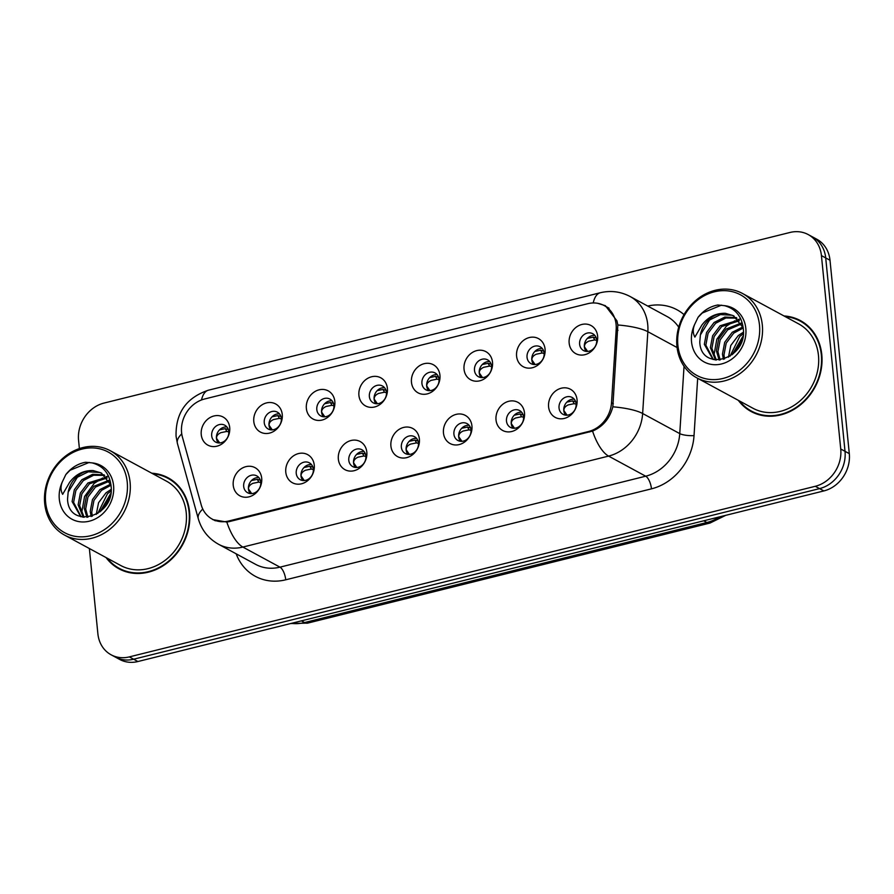 <?xml version="1.0" encoding="UTF-8"?>
<svg xmlns="http://www.w3.org/2000/svg" width="894" height="894" viewBox="0 0 894 894"><rect width="100%" height="100%" fill="white"/><g stroke="black" fill="none" stroke-linecap="round" stroke-linejoin="round"><path stroke-width="1.34" d="M314.252 465.137A15.991 13.779 118.4 0 1 301.524 483.788A15.991 13.779 118.4 0 1 285.789 472.222A15.991 13.779 118.4 0 1 298.518 453.571A15.991 13.779 118.4 0 1 314.252 465.137M296.238 473.384A9.599 8.27 -61.6 0 0 300.205 479.698A9.599 8.27 -61.6 0 0 309.324 478.48A9.599 8.27 -61.6 0 0 313.313 469.138A9.599 8.27 -61.6 0 0 309.346 462.824A9.599 8.27 -61.6 0 0 300.239 464.031A9.599 8.27 -61.6 0 0 296.238 473.384M366.808 452.073A15.991 13.779 118.4 0 1 354.091 470.713A15.991 13.779 118.4 0 1 338.345 459.147A15.991 13.779 118.4 0 1 351.074 440.496A15.991 13.779 118.4 0 1 366.808 452.073M348.794 460.309A9.599 8.27 -61.6 0 0 352.772 466.623A9.599 8.27 -61.6 0 0 361.88 465.416A9.599 8.27 -61.6 0 0 365.881 456.063A9.599 8.27 -61.6 0 0 361.902 449.749A9.599 8.27 -61.6 0 0 352.795 450.956A9.599 8.27 -61.6 0 0 348.794 460.309M419.375 438.999A15.991 13.779 118.4 0 1 406.647 457.65A15.991 13.779 118.4 0 1 390.913 446.072A15.991 13.779 118.4 0 1 403.63 427.433A15.991 13.779 118.4 0 1 419.375 438.999M401.361 447.235A9.599 8.27 -61.6 0 0 405.328 453.549A9.599 8.27 -61.6 0 0 414.447 452.342A9.599 8.27 -61.6 0 0 418.437 442.988A9.599 8.27 -61.6 0 0 414.47 436.674A9.599 8.27 -61.6 0 0 405.351 437.881A9.599 8.27 -61.6 0 0 401.361 447.235M471.931 425.924A15.991 13.779 118.4 0 1 459.203 444.575A15.991 13.779 118.4 0 1 443.469 433.009A15.991 13.779 118.4 0 1 456.197 414.358A15.991 13.779 118.4 0 1 471.931 425.924M453.917 434.16A9.599 8.27 -61.6 0 0 457.884 440.474A9.599 8.27 -61.6 0 0 467.003 439.267A9.599 8.27 -61.6 0 0 470.993 429.913A9.599 8.27 -61.6 0 0 467.026 423.6A9.599 8.27 -61.6 0 0 457.918 424.818A9.599 8.27 -61.6 0 0 453.917 434.16M524.487 412.849A15.991 13.779 118.4 0 1 511.77 431.5A15.991 13.779 118.4 0 1 496.025 419.934A15.991 13.779 118.4 0 1 508.753 401.283A15.991 13.779 118.4 0 1 524.487 412.849M506.485 421.096A9.599 8.27 -61.6 0 0 510.452 427.41A9.599 8.27 -61.6 0 0 519.559 426.192A9.599 8.27 -61.6 0 0 523.56 416.85A9.599 8.27 -61.6 0 0 519.582 410.536A9.599 8.27 -61.6 0 0 510.474 411.743A9.599 8.27 -61.6 0 0 506.485 421.096M577.055 399.786A15.991 13.779 118.4 0 1 564.326 418.426A15.991 13.779 118.4 0 1 548.592 406.859A15.991 13.779 118.4 0 1 561.309 388.208A15.991 13.779 118.4 0 1 577.055 399.786M559.041 408.022A9.599 8.27 -61.6 0 0 563.008 414.335A9.599 8.27 -61.6 0 0 572.126 413.129A9.599 8.27 -61.6 0 0 576.116 403.775A9.599 8.27 -61.6 0 0 572.149 397.461A9.599 8.27 -61.6 0 0 563.03 398.668A9.599 8.27 -61.6 0 0 559.041 408.022M261.696 478.212A15.991 13.779 118.4 0 1 248.968 496.863A15.991 13.779 118.4 0 1 233.233 485.297A15.991 13.779 118.4 0 1 245.951 466.646A15.991 13.779 118.4 0 1 261.696 478.212M243.682 486.459A9.599 8.27 -61.6 0 0 247.649 492.762A9.599 8.27 -61.6 0 0 256.757 491.555A9.599 8.27 -61.6 0 0 260.757 482.201A9.599 8.27 -61.6 0 0 256.79 475.887A9.599 8.27 -61.6 0 0 247.672 477.105A9.599 8.27 -61.6 0 0 243.682 486.459M282.258 414.47A15.991 13.779 118.4 0 1 269.541 433.109A15.991 13.779 118.4 0 1 253.795 421.543A15.991 13.779 118.4 0 1 266.524 402.903A15.991 13.779 118.4 0 1 282.258 414.47M264.244 422.706A9.599 8.27 -61.6 0 0 268.222 429.019A9.599 8.27 -61.6 0 0 277.33 427.813A9.599 8.27 -61.6 0 0 281.331 418.459A9.599 8.27 -61.6 0 0 277.352 412.145A9.599 8.27 -61.6 0 0 268.245 413.352A9.599 8.27 -61.6 0 0 264.244 422.706M334.825 401.395A15.991 13.779 118.4 0 1 322.097 420.046A15.991 13.779 118.4 0 1 306.363 408.469A15.991 13.779 118.4 0 1 319.08 389.829A15.991 13.779 118.4 0 1 334.825 401.395M316.811 409.631A9.599 8.27 -61.6 0 0 320.778 415.945A9.599 8.27 -61.6 0 0 329.886 414.738A9.599 8.27 -61.6 0 0 333.887 405.384A9.599 8.27 -61.6 0 0 329.92 399.07A9.599 8.27 -61.6 0 0 320.801 400.288A9.599 8.27 -61.6 0 0 316.811 409.631M387.381 388.32A15.991 13.779 118.4 0 1 374.653 406.971A15.991 13.779 118.4 0 1 358.919 395.405A15.991 13.779 118.4 0 1 371.647 376.754A15.991 13.779 118.4 0 1 387.381 388.32M369.367 396.567A9.599 8.27 -61.6 0 0 373.334 402.881A9.599 8.27 -61.6 0 0 382.453 401.663A9.599 8.27 -61.6 0 0 386.443 392.31A9.599 8.27 -61.6 0 0 382.476 386.007A9.599 8.27 -61.6 0 0 373.368 387.214A9.599 8.27 -61.6 0 0 369.367 396.567M439.937 375.245A15.991 13.779 118.4 0 1 427.22 393.896A15.991 13.779 118.4 0 1 411.475 382.33A15.991 13.779 118.4 0 1 424.203 363.679A15.991 13.779 118.4 0 1 439.937 375.245M421.934 383.492A9.599 8.27 -61.6 0 0 425.902 389.806A9.599 8.27 -61.6 0 0 435.009 388.588A9.599 8.27 -61.6 0 0 439.01 379.246A9.599 8.27 -61.6 0 0 435.032 372.932A9.599 8.27 -61.6 0 0 425.924 374.139A9.599 8.27 -61.6 0 0 421.934 383.492M492.505 362.182A15.991 13.779 118.4 0 1 479.776 380.822A15.991 13.779 118.4 0 1 464.042 369.256A15.991 13.779 118.4 0 1 476.759 350.604A15.991 13.779 118.4 0 1 492.505 362.182M474.49 370.418A9.599 8.27 -61.6 0 0 478.458 376.732A9.599 8.27 -61.6 0 0 487.576 375.525A9.599 8.27 -61.6 0 0 491.566 366.171A9.599 8.27 -61.6 0 0 487.599 359.857A9.599 8.27 -61.6 0 0 478.48 361.064A9.599 8.27 -61.6 0 0 474.49 370.418M545.061 349.107A15.991 13.779 118.4 0 1 532.332 367.758A15.991 13.779 118.4 0 1 516.598 356.181A15.991 13.779 118.4 0 1 529.326 337.541A15.991 13.779 118.4 0 1 545.061 349.107M527.047 357.343A9.599 8.27 -61.6 0 0 531.014 363.657A9.599 8.27 -61.6 0 0 540.132 362.45A9.599 8.27 -61.6 0 0 544.122 353.096A9.599 8.27 -61.6 0 0 540.155 346.783A9.599 8.27 -61.6 0 0 531.047 348.001A9.599 8.27 -61.6 0 0 527.047 357.343M597.617 336.032A15.991 13.779 118.4 0 1 584.899 354.683A15.991 13.779 118.4 0 1 569.154 343.117A15.991 13.779 118.4 0 1 581.882 324.466A15.991 13.779 118.4 0 1 597.617 336.032M579.614 344.268A9.599 8.27 -61.6 0 0 583.581 350.582A9.599 8.27 -61.6 0 0 592.688 349.375A9.599 8.27 -61.6 0 0 596.689 340.022A9.599 8.27 -61.6 0 0 592.722 333.708A9.599 8.27 -61.6 0 0 583.603 334.926A9.599 8.27 -61.6 0 0 579.614 344.268M229.702 427.544A15.991 13.779 118.4 0 1 216.974 446.184A15.991 13.779 118.4 0 1 201.239 434.618A15.991 13.779 118.4 0 1 213.968 415.967A15.991 13.779 118.4 0 1 229.702 427.544M211.688 435.78A9.599 8.27 -61.6 0 0 215.655 442.094A9.599 8.27 -61.6 0 0 224.774 440.887A9.599 8.27 -61.6 0 0 228.763 431.534A9.599 8.27 -61.6 0 0 224.796 425.22A9.599 8.27 -61.6 0 0 215.689 426.427A9.599 8.27 -61.6 0 0 211.688 435.78M302.842 480.514A9.599 8.27 118.4 0 1 300.999 475.954A9.599 8.27 118.4 0 1 311.47 464.578M355.399 467.45A9.599 8.27 118.4 0 1 353.555 462.891A9.599 8.27 118.4 0 1 364.037 451.504M407.955 454.375A9.599 8.27 118.4 0 1 406.122 449.816A9.599 8.27 118.4 0 1 416.593 438.429M460.522 441.301A9.599 8.27 118.4 0 1 458.678 436.741A9.599 8.27 118.4 0 1 469.16 425.354M513.078 428.226A9.599 8.27 118.4 0 1 511.234 423.667A9.599 8.27 118.4 0 1 521.716 412.279M565.634 415.162A9.599 8.27 118.4 0 1 563.801 410.592A9.599 8.27 118.4 0 1 574.272 399.216M250.275 493.589A9.599 8.27 118.4 0 1 248.443 489.029A9.599 8.27 118.4 0 1 258.914 477.642M270.848 429.846A9.599 8.27 118.4 0 1 269.005 425.287A9.599 8.27 118.4 0 1 279.487 413.9M323.404 416.772A9.599 8.27 118.4 0 1 321.572 412.212A9.599 8.27 118.4 0 1 332.043 400.825M375.972 403.697A9.599 8.27 118.4 0 1 374.128 399.137A9.599 8.27 118.4 0 1 384.61 387.75M428.528 390.622A9.599 8.27 118.4 0 1 426.684 386.063A9.599 8.27 118.4 0 1 437.166 374.687M481.084 377.559A9.599 8.27 118.4 0 1 479.251 372.999A9.599 8.27 118.4 0 1 489.722 361.612M533.651 364.484A9.599 8.27 118.4 0 1 531.807 359.924A9.599 8.27 118.4 0 1 542.289 348.537M586.207 351.409A9.599 8.27 118.4 0 1 584.363 346.85A9.599 8.27 118.4 0 1 594.845 335.462M218.292 442.921A9.599 8.27 118.4 0 1 216.449 438.351A9.599 8.27 118.4 0 1 226.92 426.974M182.454 437.211A28.787 24.797 118.4 0 1 181.594 432.584A28.787 24.797 118.4 0 1 204.491 399.026L587.783 303.692A28.787 24.797 118.4 0 1 604.199 305.58A28.787 24.797 118.4 0 1 616.189 329.338L611.518 402.758A28.787 24.797 118.4 0 1 588.543 431.5L228.674 521.012A28.787 24.797 118.4 0 1 212.247 519.123A28.787 24.797 118.4 0 1 201.195 504.808L182.454 437.211M106.073 557.577A51.707 44.555 -61.6 0 0 118.913 568.774A51.707 44.555 -61.6 0 0 168.027 562.248A51.707 44.555 -61.6 0 0 189.55 511.86A51.707 44.555 -61.6 0 0 168.161 477.832A51.707 44.555 -61.6 0 0 151.768 473.205M116.98 567.019A51.707 44.555 -61.6 0 0 120.846 569.746M738.31 400.333A51.707 44.555 -61.6 0 0 751.15 411.531A51.707 44.555 -61.6 0 0 800.253 405.004A51.707 44.555 -61.6 0 0 821.787 354.616A51.707 44.555 -61.6 0 0 800.398 320.588A51.707 44.555 -61.6 0 0 784.004 315.962M749.217 409.776A51.707 44.555 -61.6 0 0 753.083 412.503M597.74 303.323L605.383 305.692L616.949 320.857L617.832 324.98L612.837 406.804C609.775 418.47 603.014 426.561 592.554 431.098L229.333 521.593L226.819 522.051L212.705 519.593M89.366 548.525L97.882 633.757A31.983 27.558 -61.6 0 0 111.113 654.799L119.673 659.437A31.983 27.558 -61.6 0 0 137.922 661.526L823.855 490.929A31.983 27.558 -61.6 0 0 849.3 453.638L830.001 260.243L825.71 257.93A31.983 27.558 -61.6 0 0 812.49 236.888A31.983 27.558 -61.6 0 1 825.71 257.93L845.02 451.314L825.71 257.93L821.43 255.606A31.983 27.558 -61.6 0 0 808.198 234.563A31.983 27.558 -61.6 0 0 789.95 232.474L104.017 403.071A31.983 27.558 -61.6 0 0 78.571 440.362L79.398 448.587M823.855 490.929L819.574 488.616A31.983 27.558 -61.6 0 0 845.02 451.314A31.983 27.558 -61.6 0 1 819.574 488.616L133.642 659.213L819.574 488.616L815.294 486.291A31.983 27.558 -61.6 0 0 840.74 449L821.43 255.606M115.393 657.112A31.983 27.558 -61.6 0 0 133.642 659.213A31.983 27.558 -61.6 0 1 115.393 657.112M111.113 654.799A31.983 27.558 -61.6 0 0 129.351 656.889L815.294 486.291M802.276 321.672A51.707 44.555 -61.6 0 0 797.873 319.929M170.039 478.916A51.707 44.555 -61.6 0 0 165.636 477.172M830.001 260.243A31.983 27.558 -61.6 0 0 816.77 239.201L808.198 234.563M228.797 431.914L226.808 431.444L220.93 432.64C217.857 434.059 216.393 435.97 216.549 438.362L219.712 442.943M228.339 429.545L225.299 428.651L219.477 429.891M260.791 482.592L258.802 482.112L252.924 483.319C249.851 484.727 248.387 486.638 248.532 489.018L251.706 493.622M251.471 480.559L257.282 479.329L260.467 480.246M281.353 418.839L279.364 418.37L273.497 419.565C270.413 420.985 268.96 422.896 269.105 425.287L272.279 429.869M280.906 416.47L277.855 415.576L272.033 416.816M333.92 405.764L331.931 405.295L326.053 406.491C322.98 407.91 321.516 409.821 321.661 412.212L324.835 416.805M333.462 403.395L330.411 402.512L324.589 403.742M386.476 392.701L384.487 392.22L378.609 393.427C375.536 394.846 374.072 396.746 374.228 399.137L377.391 403.73M386.018 390.32L382.978 389.438L377.156 390.678M439.032 379.626L437.043 379.157L431.176 380.352C428.092 381.772 426.639 383.671 426.784 386.074L429.958 390.656M438.585 377.246L435.534 376.363L429.712 377.603M313.347 469.518L311.358 469.037L305.48 470.244C302.418 471.663 300.954 473.563 301.099 475.943L304.262 480.547M304.027 467.495L309.849 466.255L313.034 467.182M365.903 456.443L363.914 455.974L358.047 457.169C354.974 458.588 353.51 460.488 353.655 462.88L356.829 467.473M356.583 454.42L362.405 453.18L365.59 454.107M418.47 443.368L416.481 442.899L410.603 444.094C407.53 445.514 406.066 447.413 406.211 449.805L409.385 454.409M409.15 441.345L414.961 440.105L418.146 441.033M173.905 481.654A51.17 44.097 -61.6 0 0 171.715 480.369L167.904 478.301A51.17 44.097 -61.6 0 0 152.896 473.809M107.202 558.18A51.17 44.097 -61.6 0 0 119.17 568.305A51.17 44.097 -61.6 0 0 167.77 561.845A51.17 44.097 -61.6 0 0 189.081 511.971A51.17 44.097 -61.6 0 0 167.904 478.301M64.547 535.081L120.69 565.489A47.974 41.336 -61.6 0 0 166.25 559.443A47.974 41.336 -61.6 0 0 186.231 512.687A47.974 41.336 -61.6 0 0 166.385 481.117L110.241 450.71A47.974 41.336 -61.6 0 0 64.67 456.767A47.974 41.336 -61.6 0 0 44.7 503.512A47.974 41.336 -61.6 0 0 64.547 535.081A47.974 41.336 -61.6 0 0 110.107 529.036A47.974 41.336 -61.6 0 0 130.088 482.279A47.974 41.336 -61.6 0 0 110.241 450.71M127.239 482.235A45.84 39.504 -61.6 0 0 82.114 449.067A45.84 39.504 -61.6 0 0 45.65 502.529A45.84 39.504 -61.6 0 0 90.763 535.696A45.84 39.504 -61.6 0 0 127.239 482.235M93.2 470.579A24.104 20.763 -61.6 0 0 68.156 492.169L67.542 499.12C68.469 529.807 114.79 517.123 111.135 486.537C109.739 473.831 103.425 465.953 92.183 462.902L85.556 462.254C77.767 463.695 71.185 467.808 65.821 474.58L62.535 481.43C60.479 486.18 60.524 490.482 62.647 494.337L69.598 482.358C75.822 474.178 83.69 470.255 93.2 470.579L101.123 472.926L111.012 485.04M91.166 516.553L90.227 511.379L92.462 499.556L99.983 489.543L110.688 484.146M92.339 516.184L91.736 512.195L93.971 500.372L101.491 490.359L111.024 485.252M86.897 517.291L84.181 508.105L86.416 496.282L93.948 486.269L108.844 480.335M87.903 517.201L85.69 508.921L87.936 497.098L95.457 487.085L109.347 481.207M83.265 517.19L78.136 504.831L80.382 493.007L87.903 482.995L106.587 477.273M84.114 517.28L79.644 505.658L81.89 493.823L89.411 483.81L107.191 477.977M80.739 516.687L72.101 501.556L74.336 489.733L81.857 479.72L92.596 474.312L104.006 474.826M81.13 516.799L73.61 502.383L75.845 490.549L83.365 480.536L93.635 475.239L104.676 475.384M103.682 508.295L109.202 498.897M96.25 514.43L98.564 502.707L106.028 492.806L111.147 489.42M97.737 513.536L107.537 493.633L111.024 491.13M68.156 492.169L77.331 477.262L88.249 471.82L99.782 472.479L101.871 473.351M119.17 568.305L122.97 570.361A51.17 44.097 -61.6 0 0 125.249 571.501M99.96 511.927L110.666 493.577M65.821 474.58L70.067 470.244L89.255 462.399M82.639 517.101L82.438 516.263M82.069 514.318L81.812 511.983L84.584 496.472L94.239 483.33L102.676 477.988M104.956 477.105L106.095 476.737M106.609 476.58L107.381 476.368M107.459 476.357L108.52 476.111M101.056 510.988L110.375 495.008M806.142 324.41A51.17 44.097 -61.6 0 0 803.952 323.125L800.141 321.058A51.17 44.097 -61.6 0 0 785.133 316.565M739.439 400.937A51.17 44.097 -61.6 0 0 751.407 411.061A51.17 44.097 -61.6 0 0 800.007 404.602A51.17 44.097 -61.6 0 0 821.318 354.728A51.17 44.097 -61.6 0 0 800.141 321.058M696.784 377.838L752.927 408.245A47.974 41.336 -61.6 0 0 798.487 402.188A47.974 41.336 -61.6 0 0 818.468 355.443A47.974 41.336 -61.6 0 0 798.621 323.874L742.478 293.467A47.974 41.336 -61.6 0 0 696.907 299.524A47.974 41.336 -61.6 0 0 676.937 346.269A47.974 41.336 -61.6 0 0 696.784 377.838A47.974 41.336 -61.6 0 0 742.344 371.792A47.974 41.336 -61.6 0 0 762.325 325.036A47.974 41.336 -61.6 0 0 742.478 293.467M759.475 324.991A45.84 39.504 -61.6 0 0 714.351 291.824A45.84 39.504 -61.6 0 0 677.887 345.285A45.84 39.504 -61.6 0 0 723 378.453A45.84 39.504 -61.6 0 0 759.475 324.991M725.436 313.336A24.104 20.763 -61.6 0 0 700.393 334.926L699.779 341.877C700.706 372.563 747.026 359.88 743.361 329.294C741.975 316.588 735.661 308.709 724.419 305.659L717.781 305.01C710.004 306.452 703.422 310.564 698.058 317.336L694.772 324.187C692.716 328.936 692.761 333.238 694.884 337.094L701.835 325.114C708.059 316.934 715.926 313.012 725.436 313.336L733.359 315.683L743.238 327.796M723.402 359.31L722.464 354.136L724.699 342.313L732.22 332.3L742.925 326.902M724.576 358.941L723.972 354.952L726.207 343.128L733.728 333.116L743.26 328.009M719.134 360.047L716.418 350.861L718.653 339.038L726.185 329.026L741.081 323.092M720.139 359.958L717.927 351.677L720.173 339.854L727.694 329.841L741.584 323.963M715.502 359.947L710.372 347.587L712.619 335.764L720.139 325.751L738.824 320.03M716.34 360.036L711.881 348.403L714.127 336.58L721.648 326.567L739.427 320.734M712.976 359.444L704.327 344.313L706.573 332.49L714.094 322.477L724.833 317.068L736.243 317.582M713.367 359.556L705.847 345.14L708.082 333.306L715.602 323.293L725.872 317.996L736.913 318.141M735.918 351.051L741.439 341.653M728.487 357.187L730.789 345.464L738.265 335.563L743.383 332.177M729.973 356.293L739.774 336.39L743.26 333.887M700.393 334.926L709.568 320.018L720.486 314.576L732.018 315.236L734.108 316.107M751.407 411.061L755.206 413.117A51.17 44.097 -61.6 0 0 757.486 414.257M732.197 354.683L742.903 336.334M698.058 317.336L702.304 313.001L721.492 305.156M714.865 359.857L714.675 359.019M714.306 357.075L714.049 354.739L716.82 339.228L726.476 326.087L734.913 320.745M737.192 319.862L738.332 319.493M738.846 319.337L739.617 319.124M739.696 319.113L740.757 318.867M733.292 353.745L742.612 337.764M491.599 366.551L489.61 366.082L483.732 367.278C480.659 368.697 479.195 370.608 479.34 372.999L482.514 377.581M491.141 364.182L488.09 363.288L482.279 364.528M544.155 353.476L542.166 353.007L536.288 354.203C533.215 355.622 531.751 357.533 531.908 359.924L535.081 364.517M543.697 351.107L540.658 350.224L534.836 351.454M596.711 340.413L594.722 339.932L588.855 341.139C585.771 342.558 584.318 344.458 584.464 346.85L587.637 351.443M596.264 338.033L593.214 337.15L587.392 338.39M471.026 430.293L469.037 429.824L463.159 431.02C460.097 432.439 458.633 434.339 458.778 436.73L461.941 441.334M461.706 428.271L467.528 427.041L470.713 427.958M523.582 417.23L521.593 416.749L515.726 417.956C512.653 419.364 511.189 421.275 511.334 423.655L514.508 428.26M514.262 415.207L520.084 413.967L523.269 414.894M576.149 404.155L574.16 403.686L568.282 404.881C565.209 406.301 563.745 408.2 563.89 410.592L567.064 415.185M566.83 402.132L572.641 400.892L575.837 401.819M228.674 521.012L229.613 521.515M588.543 431.5L589.481 432.014M611.518 402.758L613.318 403.73M616.189 329.338L617.989 330.311M647.725 306.05A53.305 45.929 118.4 0 1 684.033 314.621M678.714 327.159A42.644 36.743 -61.6 0 0 667.192 316.599L630.091 296.495A42.644 36.743 118.4 0 1 647.725 324.556A42.644 36.743 118.4 0 1 647.848 331.696L642.641 413.509A42.644 36.743 118.4 0 1 608.591 456.096L242.866 547.061A37.313 14.885 -104 0 1 226.819 522.051M593.214 302.965A37.313 14.885 -104 0 1 600.265 292.751L208.447 390.197C186.276 397.662 175.481 413.039 176.073 436.339L177.414 443.458A37.313 14.114 -15.5 0 1 181.75 433.858M592.554 431.098A37.313 14.885 76 0 0 608.591 456.096L645.703 476.2A42.644 36.743 -61.6 0 0 679.753 433.612L684.044 366.283M612.837 406.804A37.313 8.951 3.6 0 1 642.641 413.509L679.753 433.612A10.661 2.559 -176.4 0 0 694.035 435.613A53.305 45.929 118.4 0 1 651.469 488.839L285.734 579.804A53.305 45.929 118.4 0 1 236.172 553.822M177.414 443.458L198.3 518.777A37.313 14.114 -15.5 0 1 202.782 509.032M285.734 579.804A10.661 4.258 -104 0 0 279.978 567.154L242.866 547.061A42.644 36.743 118.4 0 1 218.538 544.267L255.639 564.36A42.644 36.743 -61.6 0 0 279.978 567.154L645.703 476.2A10.661 4.258 -104 0 1 651.469 488.839M617.832 324.98A37.313 8.951 3.6 0 1 647.848 331.696L677.082 347.531M208.447 390.197A37.313 14.885 76 0 0 201.485 399.964M697.678 378.318L694.035 435.613M129.351 656.889L137.922 661.526M840.74 449L849.3 453.638M291.388 623.364A42.644 36.743 -61.6 0 0 304.575 622.559L301.434 620.861M725.749 515.324L710.004 523.046L307.704 623.107A21.322 8.504 -104 0 1 304.575 622.559L706.875 522.498L703.734 520.8M710.004 523.046A21.322 8.504 -104 0 1 706.875 522.498A42.644 36.743 -61.6 0 0 719.581 516.866M226.808 431.444L225.299 428.651M258.802 482.112L257.282 479.329M279.364 418.37L277.855 415.576M331.931 405.295L330.411 402.512M384.487 392.22L382.978 389.438M437.043 379.157L435.534 376.363M311.358 469.037L309.849 466.255M363.914 455.974L362.405 453.18M416.481 442.899L414.961 440.105M62.535 481.43A30.497 26.272 -61.6 0 0 59.306 499.131A30.497 26.272 -61.6 0 0 89.322 521.191A30.497 26.272 -61.6 0 0 113.583 485.632A30.497 26.272 -61.6 0 0 92.183 462.902M694.772 324.187A30.497 26.272 -61.6 0 0 691.543 341.888A30.497 26.272 -61.6 0 0 721.559 363.947A30.497 26.272 -61.6 0 0 745.819 328.389A30.497 26.272 -61.6 0 0 724.419 305.659M489.61 366.082L488.09 363.288M542.166 353.007L540.658 350.213M594.722 339.932L593.214 337.15M469.037 429.824L467.528 427.041M521.593 416.749L520.084 413.967M574.16 403.686L572.641 400.892M212.247 519.123L215.342 520.8M604.199 305.58L609.038 308.195M630.091 296.495C620.581 291.533 610.647 290.282 600.265 292.751M198.3 518.777C201.563 529.986 208.302 538.479 218.538 544.267M307.704 623.107L290.673 623.543"/></g></svg>
